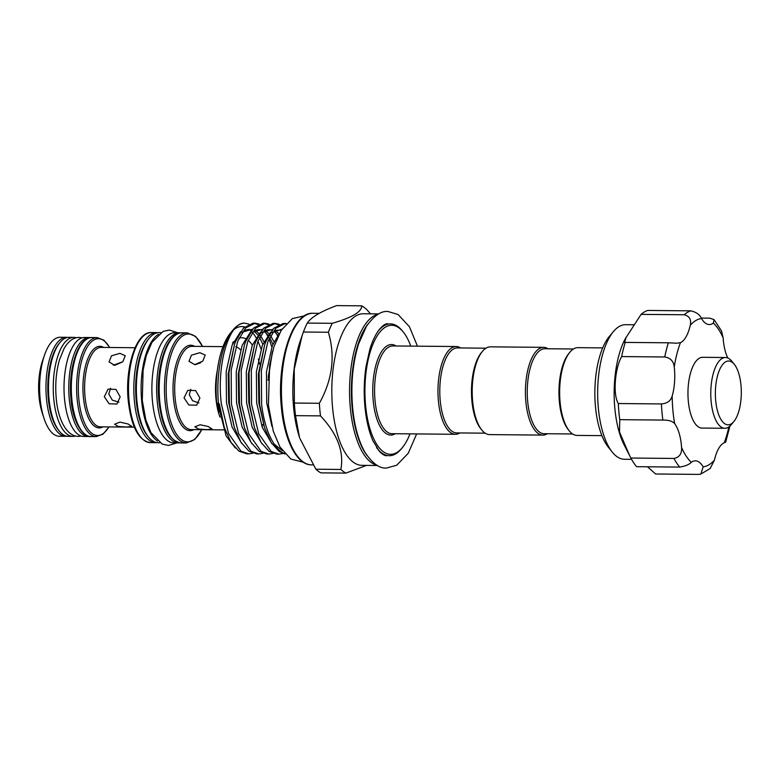 <?xml version="1.0" encoding="UTF-8"?>
<svg xmlns="http://www.w3.org/2000/svg" width="780" height="780" viewBox="0 0 780 780"><rect width="100%" height="100%" fill="white"/><g stroke="black" fill="none" stroke-linecap="round" stroke-linejoin="round"><path stroke-width="1.17" d="M90.578 337.623A49.501 20.124 90.5 0 0 89.359 337.526A49.501 20.124 90.5 0 0 69.254 398.697A49.501 20.124 90.5 0 0 88.442 436.517A49.501 20.124 90.5 0 0 89.671 436.439M89.359 337.526L84.601 337.477A49.501 20.124 90.5 0 0 64.496 398.658A49.501 20.124 90.5 0 0 83.684 436.469L88.442 436.517M76.255 337.76A49.501 20.124 90.5 0 0 73.827 337.379A49.501 20.124 90.5 0 0 53.723 398.551A49.501 20.124 90.5 0 0 72.91 436.371A49.501 20.124 90.5 0 0 75.348 436.03M73.827 337.379L69.079 337.331A49.501 20.124 90.5 0 0 48.974 398.512A49.501 20.124 90.5 0 0 68.162 436.332L72.91 436.371M179.751 442.825A55.048 22.376 -89.5 0 1 178.513 442.894A55.048 22.376 -89.5 0 1 157.18 400.842A55.048 22.376 -89.5 0 1 179.536 332.806A55.048 22.376 -89.5 0 1 180.765 332.904M178.513 442.894L173.764 442.855A55.048 22.376 -89.5 0 1 152.422 400.793A55.048 22.376 -89.5 0 1 174.778 332.758L179.536 332.806M157.56 441.051A55.048 22.376 -89.5 0 1 141.648 400.696A55.048 22.376 -89.5 0 1 158.545 334.269M159.773 442.728L158.233 442.709A55.048 22.376 -89.5 0 1 136.89 400.657A55.048 22.376 -89.5 0 1 159.256 332.621L160.787 332.631M43.943 418.139L42.188 412.766A41.087 16.702 -89.5 0 1 39 396.406A41.087 16.702 -89.5 0 1 42.676 360.409L44.528 355.066A49.501 20.124 -89.5 0 1 60.206 337.252L66.544 337.311A49.501 20.124 -89.5 0 0 46.439 398.482A49.501 20.124 -89.5 0 0 65.627 436.303L59.29 436.244A49.501 20.124 -89.5 0 1 43.943 418.139A49.501 20.124 -89.5 0 1 40.102 398.424A49.501 20.124 -89.5 0 1 44.528 355.066M119.944 353.35L125.258 355.748L122.791 361.793L114.748 365.323L109.044 361.91L111.501 355.816L119.944 353.35M104.315 396.679L108.098 389.123L115.928 389.395L120.159 396.825L116.961 404.03L109.112 403.777L104.315 396.679M199.894 352.687L205.218 355.105L202.761 361.15L194.698 364.65L189.014 361.267L191.461 355.173L199.894 352.687M184.051 397.868L187.824 390.322L195.653 390.595L199.894 398.014L196.687 405.229L188.828 404.986L184.051 397.868M200.723 362.758L195.351 364.63M206.895 429.634L198.598 429.068L194.844 426.816L200.168 424.749L208.309 426.553L212.043 429L206.895 429.634M122.782 361.793L113.295 365.177M126.643 427.011L118.336 426.475L114.582 424.232L119.915 422.126L128.047 423.969L131.791 426.426L126.643 427.011M190.788 389.337L189.286 394.758L192.592 400.735L198.929 402.938M110.594 388.196L108.79 394.017L112.32 400.159L118.94 402.148M259.565 364.192A50.71 20.621 90.5 0 0 258.307 359.073M252.33 345.13A50.71 20.621 90.5 0 0 248.196 340.353M245.388 338.559A50.71 20.621 90.5 0 0 239.08 338.11M233.649 341.669A50.71 20.621 90.5 0 0 232.508 342.927M601.887 435.64L577.083 435.415A43.875 17.843 -89.5 0 1 569.185 430.755A43.875 17.843 -89.5 0 1 559.65 391.375A43.875 17.843 -89.5 0 1 569.917 352.17A43.875 17.843 -89.5 0 1 573.612 348.894A43.875 17.843 -89.5 0 1 577.892 347.656L602.706 347.89M569.185 430.755L568.181 429.507A42.49 17.277 -89.5 0 1 558.948 391.365A42.49 17.277 -89.5 0 1 568.883 353.398L569.917 352.17M572.647 433.982L544.138 433.719A42.49 17.277 -89.5 0 1 527.338 396.201A42.49 17.277 -89.5 0 1 540.774 349.937A42.49 17.277 -89.5 0 1 544.928 348.738L573.437 349.001M547.326 433.748A43.875 17.843 -89.5 0 1 547.15 433.856A43.875 17.843 -89.5 0 1 542.861 435.094A43.875 17.843 -89.5 0 1 525.505 396.347A43.875 17.843 -89.5 0 1 539.389 348.582A43.875 17.843 -89.5 0 1 543.67 347.344A43.875 17.843 -89.5 0 1 548.106 348.767M542.861 435.094L489.625 434.606A43.875 17.843 -89.5 0 1 481.728 429.946A43.875 17.843 -89.5 0 1 472.192 390.565A43.875 17.843 -89.5 0 1 482.45 351.361A43.875 17.843 -89.5 0 1 486.145 348.085A43.875 17.843 -89.5 0 1 490.435 346.846L543.67 347.344M481.728 429.946L480.724 428.698A42.49 17.277 -89.5 0 1 471.89 400.744A42.49 17.277 -89.5 0 1 481.426 352.589L482.45 351.361M485.18 433.173L456.68 432.91A42.49 17.277 -89.5 0 1 440.203 400.452A42.49 17.277 -89.5 0 1 457.46 347.929L485.969 348.192M459.859 432.939A43.875 17.843 -89.5 0 1 455.393 434.284A43.875 17.843 -89.5 0 1 438.389 400.764A43.875 17.843 -89.5 0 1 456.212 346.534A43.875 17.843 -89.5 0 1 460.648 347.958M410.787 346.115A64.516 26.227 90.5 0 0 403.357 332.144A64.516 26.227 90.5 0 0 375.209 339.329A64.516 26.227 90.5 0 0 365.547 405.034A64.516 26.227 90.5 0 0 402.295 447.7A64.516 26.227 90.5 0 0 409.978 433.865M377.647 331.763A65.91 26.793 -89.5 0 1 390.497 323.895A65.91 26.793 -89.5 0 1 402.353 330.895L403.357 332.144M368.131 323.798A74.402 30.254 90.5 0 0 352.121 407.277A74.402 30.254 90.5 0 0 366.922 455.383M376.75 465.133A75.787 30.81 -89.5 0 1 350.298 407.599A75.787 30.81 -89.5 0 1 378.144 314.243M286.319 323.554L285.236 323.485L275.788 328.253L267.901 341.552L261.358 370.451L261.612 404.274C263.543 420.859 267.725 434.128 274.16 444.083L282.34 450.674M285.012 454.019L279.24 451.561L271.235 442.679L264.547 427.879L259.584 404.255L259.116 372.762L264.664 344.789L265.873 341.533L273.76 328.234L283.218 323.466L285.236 323.485M284.222 323.524L285.997 323.895M279.191 324.275L275.184 323.388L265.726 328.156L257.839 341.465L251.297 370.354L251.55 404.186L258.755 433.875L271.206 451.483L278.996 454.126L283.033 453.502M279.006 454.126L276.978 454.116L269.178 451.464L261.173 442.591L254.494 427.781L249.522 404.167L249.054 372.665L254.602 344.692L255.811 341.445L263.698 328.146L273.156 323.369L275.174 323.388M274.17 323.437L278.177 324.763M269.129 324.188L265.122 323.29L255.665 328.068L247.777 341.367L241.234 370.266L241.488 404.089L248.693 433.777L261.144 451.386L268.934 454.038L272.971 453.404M268.944 454.038L266.916 454.019L259.116 451.366L251.111 442.494L244.432 427.694L239.47 404.069L239.002 372.577L244.54 344.604L245.749 341.348L253.636 328.048L263.094 323.281L265.122 323.29M264.108 323.339L268.115 324.665M275.925 332.846L277.553 335.78M259.067 324.09L255.06 323.203L245.602 327.971L237.715 341.279L231.172 370.168L231.426 403.991L238.631 433.69L251.082 451.298L258.882 453.94L262.909 453.316M258.882 453.94L256.854 453.921L249.054 451.279L241.049 442.406L234.37 427.596L229.408 403.981L228.94 372.479L234.478 344.506L235.687 341.26L243.575 327.951L253.032 323.183L255.06 323.203M254.046 323.242L258.053 324.577M265.863 332.758L267.491 335.692M269.012 338.949L271.84 346.905M284.632 453.59A65.354 26.569 -89.5 0 1 274.16 444.083M248.83 324.08L244.355 323.125C228.667 322.764 216.489 365.303 221.364 403.904L228.569 433.592L241.02 451.201L248.82 453.853L252.847 453.219M248.82 453.853L246.792 453.833L238.992 451.181L230.987 442.309L224.309 427.508L219.346 403.884L216.703 403.026A61.883 25.155 -89.5 0 1 230.578 332.914L233.152 329.823A65.354 26.569 90.5 0 0 218.498 403.874M295.513 415.652L299.462 437.258A75.787 30.81 -89.5 0 1 293.572 407.072A75.787 30.81 -89.5 0 1 300.358 340.685L302.162 335.468L294.235 369.135L294.362 403.055A85.508 34.759 90.5 0 0 294.84 409.412A85.508 34.759 90.5 0 0 295.513 415.652L320.492 415.877A85.508 34.759 -89.5 0 1 319.819 409.646A85.508 34.759 -89.5 0 1 319.351 403.289C332.446 379.772 335.459 356.099 328.37 332.251A85.508 34.759 -89.5 0 1 332.251 323.31C352.151 317.577 361.949 311.747 361.637 305.838A85.508 34.759 -89.5 0 1 366.668 309.485L370.51 313.823M361.637 305.838L336.658 305.604C320.98 311.386 311.191 317.206 307.271 323.076A85.508 34.759 90.5 0 0 303.391 332.017L302.162 335.468M377.354 465.485L361.93 465.338A75.787 30.81 -89.5 0 1 332.553 407.433A75.787 30.81 -89.5 0 1 363.334 313.765L378.758 313.901M733.843 421.561L731.269 424.642A35.383 14.381 -89.5 0 1 724.834 428.279A35.383 14.381 -89.5 0 1 711.126 401.252A35.383 14.381 -89.5 0 1 725.488 357.523A35.383 14.381 -89.5 0 1 731.855 361.276L734.37 364.406A31.912 12.977 90.5 0 0 720.447 367.955A31.912 12.977 90.5 0 0 715.669 400.462A31.912 12.977 90.5 0 0 733.843 421.561A31.912 12.977 90.5 0 0 741 385.398A31.912 12.977 90.5 0 0 734.37 364.406M724.834 428.279L702.019 428.074A35.383 14.381 -89.5 0 1 688.301 401.037A35.383 14.381 -89.5 0 1 702.673 357.308L725.488 357.523M701.269 318.084L709.81 318.162L714.09 319.644L713.368 323.086A33.998 13.816 90.5 0 1 709.293 324.548A33.998 13.816 90.5 0 1 707.216 324.148A33.998 13.816 90.5 0 1 701.542 318.542A74.227 30.176 90.5 0 0 690.271 325.24C691.509 319.576 689.481 316.075 684.187 314.759A82.553 33.559 -89.5 0 1 690.778 310.849C696.228 312.068 699.816 314.632 701.542 318.542M612.29 452.127L608.273 447.115A61.747 25.106 -89.5 0 1 594.857 391.697A61.747 25.106 -89.5 0 1 609.297 336.531L613.411 331.607A67.294 27.358 90.5 0 0 597.665 391.726A67.294 27.358 90.5 0 0 612.29 452.127A67.294 27.358 90.5 0 0 620.305 458.465A67.294 27.358 90.5 0 0 624.4 459.264L631.576 459.332M634.013 324.763L625.648 324.685A67.294 27.358 90.5 0 0 613.411 331.607M647.507 466.781L655.609 473.996L698.714 474.396L700.869 474.074L703.15 466.84A33.998 13.816 90.5 0 0 695.409 460.834A33.998 13.816 90.5 0 0 691.324 462.296C689.169 464.568 685.288 466.157 679.673 467.084L636.577 466.684A82.553 33.559 -89.5 0 1 630.883 458.045L624.263 445.165A67.294 27.358 -89.5 0 1 625.248 338.783L641.082 314.369A82.553 33.559 -89.5 0 1 647.673 310.45L690.778 310.849M629.665 455.686L619.505 431.993L619.778 419.669A82.553 33.559 -89.5 0 1 618.306 403.533C612.895 395.041 614.728 368.803 621.64 356.577A82.553 33.559 -89.5 0 1 625.267 342.401L624.575 342.722L626.155 337.096M630.883 458.045L673.978 458.445C679.448 457.314 681.983 453.668 681.583 447.525A33.998 13.816 90.5 0 0 674.681 423.677C672.594 421.21 668.655 420.01 662.873 420.069A82.553 33.559 -89.5 0 1 661.411 403.933C667.154 403.494 670.742 400.871 672.175 396.084A33.998 13.816 90.5 0 0 674.242 366.912C673.569 361.159 670.4 357.844 664.745 356.977A82.553 33.559 -89.5 0 1 668.362 342.8L676.748 343.21L680.443 342.654A33.998 13.816 90.5 0 0 690.271 325.24M618.306 403.533L661.411 403.933M619.778 419.669L662.873 420.069M625.267 342.401L668.362 342.8M621.64 356.577L664.745 356.977M641.082 314.369L684.187 314.759M725.663 442.153L724.259 442.728A33.998 13.816 90.5 0 0 714.431 460.142L710.17 468.497L700.869 474.074M714.09 319.644L721.529 331.003L723.118 337.857A33.998 13.816 90.5 0 0 727.789 358M366.59 465.377L345.881 473.099A85.508 34.759 -89.5 0 1 340.86 469.453C344.194 451.737 337.409 433.885 320.492 415.877M332.251 323.31L307.271 323.076M303.391 332.017L328.37 332.251M319.351 403.289L294.362 403.055M299.773 438.214L315.871 469.219A85.508 34.759 90.5 0 0 320.902 472.865L345.881 473.099M340.86 469.453L315.871 469.219M244.355 323.125A65.354 26.569 90.5 0 0 233.152 329.823M272.21 352.677L268.037 380.289M235.336 448.022L226.102 435.913L217.912 403.601M234.302 329.296A61.883 25.155 -89.5 0 1 244.589 326.947M249.249 329.384A61.883 25.155 -89.5 0 1 251.16 331.09M252.388 332.416A61.883 25.155 -89.5 0 1 256.045 337.662M257.917 341.269A61.883 25.155 -89.5 0 1 260.978 349.06M402.295 447.7L401.261 448.929A65.91 26.793 -89.5 0 1 389.279 455.705A65.91 26.793 -89.5 0 1 376.565 447.603M217.24 403.279A42.032 17.092 90.5 0 0 219.024 412.025M219.999 417.154A41.623 16.926 -89.5 0 1 215.914 398.171A41.623 16.926 -89.5 0 1 217.386 369.983M223.031 346.632L192.007 346.349A41.623 16.926 90.5 0 0 175.1 397.79A41.623 16.926 90.5 0 0 191.236 429.595L223.607 429.887M193.898 429.614A42.715 17.365 -89.5 0 1 173.433 398.034A42.715 17.365 -89.5 0 1 194.668 346.369M135.067 347.724L101.127 347.412A39.721 16.146 90.5 0 0 85.001 396.503A39.721 16.146 90.5 0 0 100.396 426.845L134.335 427.157M102.96 426.865A40.804 16.595 -89.5 0 1 83.333 396.747A40.804 16.595 -89.5 0 1 103.701 347.441M59.563 343.064A48.107 19.558 90.5 0 0 48.253 398.171A48.107 19.558 90.5 0 0 58.753 430.423M90.977 436.537C83.558 438.126 72.296 421.61 70.96 398.522C67.918 368.735 78.283 336.511 91.894 337.545A49.501 20.124 90.5 0 0 71.789 398.726A49.501 20.124 90.5 0 0 90.977 436.537L96.301 436.585A49.501 20.124 -89.5 0 1 77.103 398.775A49.501 20.124 -89.5 0 1 97.207 337.594L103.954 340.207L109.765 347.49M109.609 347.49A48.409 19.685 90.5 0 0 87.214 347.1A48.409 19.685 90.5 0 0 78.78 398.522A48.409 19.685 90.5 0 0 108.878 426.923M151.398 332.543A55.048 22.376 90.5 0 0 129.041 400.579A55.048 22.376 90.5 0 0 150.384 442.64L155.698 442.689A55.048 22.376 -89.5 0 1 134.355 400.627A55.048 22.376 -89.5 0 1 156.721 332.592L151.398 332.543C136.334 331.412 124.829 367.282 128.213 400.384C131.167 426.582 138.557 440.671 150.384 442.64M148.726 338.91A53.664 21.82 90.5 0 0 136.178 400.315A53.664 21.82 90.5 0 0 147.829 436.225M181.048 442.923C169.231 440.953 161.84 426.865 158.876 400.666C155.503 367.565 166.998 331.695 182.072 332.826A55.048 22.376 90.5 0 0 159.715 400.861A55.048 22.376 90.5 0 0 181.048 442.923L186.371 442.972A55.048 22.376 -89.5 0 1 165.028 400.91A55.048 22.376 -89.5 0 1 187.385 332.875L195.663 336.473L202.576 346.447M202.459 346.447A53.957 21.938 90.5 0 0 176.855 342.157A53.957 21.938 90.5 0 0 166.696 400.666A53.957 21.938 90.5 0 0 201.689 429.692M240.523 349.898A42.032 17.092 90.5 0 0 235.794 346.661M456.212 346.534L392.827 345.95A43.875 17.843 90.5 0 0 375.005 400.179A43.875 17.843 90.5 0 0 392.018 433.7L455.393 434.284M395.275 433.729A45.269 18.408 -89.5 0 1 373.191 400.491A45.269 18.408 -89.5 0 1 396.084 345.979M311.552 464.87C296.741 465.124 284.173 439.803 281.336 406.76C276.656 361.247 292.5 311.747 312.946 313.297A75.787 30.81 90.5 0 0 282.165 406.965A75.787 30.81 90.5 0 0 311.552 464.87L312.965 464.89M679.673 467.084A82.553 33.559 -89.5 0 1 673.978 458.445M724.259 442.728A74.227 30.176 90.5 0 0 728.861 426.913M703.15 466.84A74.227 30.176 90.5 0 0 714.431 460.142M681.583 447.525A74.227 30.176 90.5 0 0 691.324 462.296M672.175 396.084A74.227 30.176 90.5 0 0 674.681 423.677M680.443 342.654A74.227 30.176 90.5 0 0 674.242 366.912M723.118 337.857A74.227 30.176 90.5 0 0 713.368 323.086M268.242 376.798L272.698 350.854M264.547 427.879L258.863 402.919L258.385 373.971L264.664 344.789M272.512 332.465L281.95 329.15M254.494 427.781L248.8 402.831L248.323 373.873L254.602 344.692M262.45 332.377L272.805 329.306M275.438 330.554L279.123 333.83M244.432 427.694L238.739 402.733L238.261 373.786L244.54 344.604M252.388 332.28L262.743 329.209M265.375 330.457L269.061 333.743M270.601 335.712L274.024 341.776M234.37 427.596L228.676 402.646L228.199 373.688L234.478 344.506M242.326 332.183L252.681 329.121M255.314 330.369L258.999 333.645M260.54 335.624L263.962 341.679M224.309 427.508L218.78 403.874M271.986 426.523L266.731 402.997L266.428 372.031L272.347 345.589L279.318 333.625M272.015 443.888L262.265 427.381L256.669 402.899L256.366 371.943L262.285 345.491L270.748 332.056M261.953 443.8L252.203 427.294L246.607 402.811L246.304 371.846L252.223 345.404L260.686 331.958M251.891 443.703L242.141 427.196L236.545 402.714L236.243 371.758L242.161 345.306L250.624 331.87M241.829 443.615L232.079 427.099L226.483 402.626L226.18 371.66L232.099 345.218L240.562 331.773M262.899 424.476L262.343 426.026M231.767 443.518L226.102 435.913M81.266 436.088L78.302 436.42C65.315 435.971 57.584 416.793 56.199 397.898C55.058 384.286 56.14 371.631 59.436 359.921L64.106 348.475C68.416 341.094 73.457 337.409 79.219 337.428L82.173 337.818M416.647 433.933L408.232 453.268L396.708 465.231L386.627 468.029C379.821 468.751 372.713 463.69 365.303 452.868C358.585 441.295 354.354 426.114 352.599 407.345C350.678 384.228 352.697 363.031 358.644 343.765L366.434 326.362C374.069 315.617 381.284 310.674 388.079 311.532L398.102 314.515L409.402 326.693L417.456 346.174M386.744 455.686C384.988 455.959 382.57 454.555 379.49 451.474L372.996 440.895C368.921 431.652 366.22 420.098 364.894 406.224C363.704 392.71 364.094 379.421 366.064 366.346L369.866 349.255C376.272 328.38 385.183 322.978 387.962 323.875M177.996 332.797L169.348 330.077L163.098 331.402L151.915 342.371L146.299 355.582L143.111 370.071L142.291 400.471L145.85 420.001L150.979 432.656L162.201 444.064L168.422 445.438L176.982 442.884M67.85 337.418L66.544 337.311M158.018 332.69L156.721 332.592M97.207 337.594L91.894 337.545M187.385 332.875L182.072 332.826M304.648 315.773L292.354 318.61L281.19 330.34L273.877 346.856L269.656 365.118L268.408 405.181L273.283 431.194L279.981 447.028L290.852 459.049L303.303 462.238M319.166 313.355L312.946 313.297M725.673 442.153L729.934 426.055M272.308 332.777L276.032 330.281L281.395 330.018M262.246 332.69L265.97 330.194L268.983 329.56L272.084 330.203M274.102 331.334L278.304 335.615M252.194 332.592L255.908 330.096L258.921 329.472L262.022 330.115M264.04 331.247L267.93 335.107M269.636 337.613L272.893 344.253M242.131 332.504L245.846 330.008L248.859 329.375L251.96 330.018M253.978 331.149L257.868 335.02M259.574 337.526L262.831 344.165M186.371 442.972L194.707 439.53L201.805 429.692M157.004 442.621L155.698 442.689M96.301 436.585L103.087 434.109L109.024 426.923M66.934 436.225L65.627 436.303"/></g></svg>
